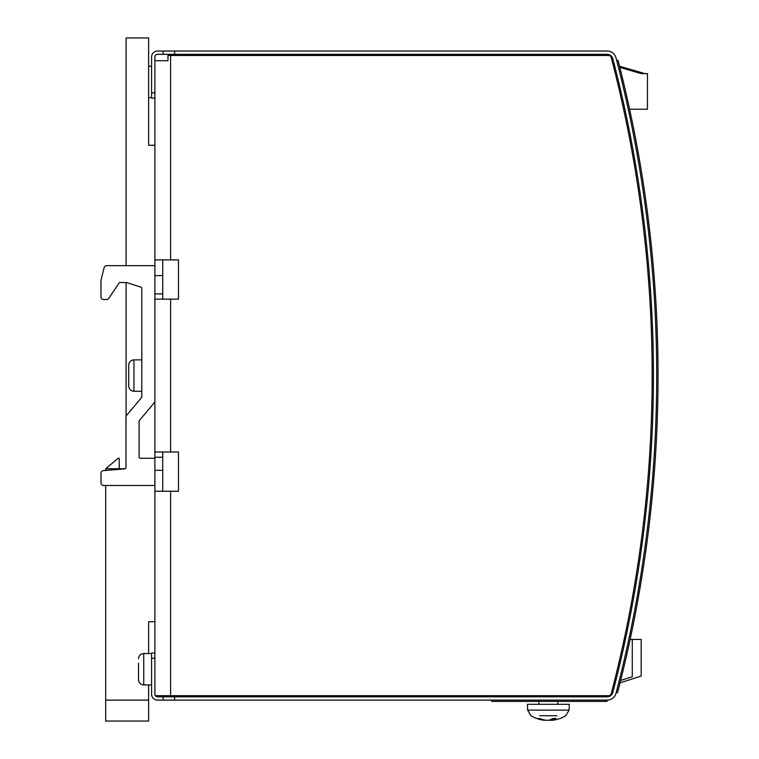 <?xml version="1.0" encoding="UTF-8"?>
<svg xmlns="http://www.w3.org/2000/svg" width="759" height="759" viewBox="0 0 759 759"><rect width="100%" height="100%" fill="white"/><g stroke="black" fill="none" stroke-linecap="round" stroke-linejoin="round"><path stroke-width="1.14" d="M616.242 692.407L617.513 692.739A1261.515 1261.515 0 0 0 617.997 60.284L616.725 60.616M645.454 553.283L645.577 552.362L645.454 553.283M648.205 532.695L648.129 533.34M647.901 535.133L647.702 536.679M657.949 389.936L657.958 388.703M657.949 389.633L657.939 390.752M657.93 391.691L657.911 393.048M658.025 379.443L657.996 384.187M633.793 129.495L633.926 130.14M633.385 127.436L633.737 129.191M633.385 127.455L633.509 128.072M633.898 130.017L634.287 131.99M632.864 124.837L632.513 123.119M633.053 125.785L633.205 126.535M635.103 136.155L634.59 133.537M638.841 156.401L637.38 148.261M652.085 253.25L652.285 255.28M652.057 253.013L651.858 250.925M644.363 190.405L644.268 189.769M644.628 192.16L644.704 192.672M644.078 188.498L643.594 185.291M643.917 187.407L644.125 188.811M647.522 213.07L647.579 213.545M647.56 213.374L647.987 216.751M645.615 199.048L645.178 195.983M648.964 224.645L649.343 227.795M648.603 221.694L648.471 220.537M648.632 221.846L648.727 222.691M648.603 221.619L648.262 218.905M648.755 222.928L649.154 226.22M647.247 210.983L647.323 211.581M647.228 210.869L646.82 207.805M647.19 210.594L646.943 208.716M647.361 211.827L647.418 212.33M647.465 212.643L647.778 215.11M647.655 214.114L647.74 214.759M651.905 251.4L651.516 247.557M634.723 134.21L635.074 136.022M658.015 380.534L658.025 378.94M657.882 394.746L657.844 396.91M657.844 397.422L657.873 395.221M647.683 536.803L648.025 534.108M645.975 549.525L645.7 551.508M646.535 545.455L646.934 542.552M646.564 545.294L646.459 546.006M646.213 547.865L645.966 549.649M645.681 551.632L645.492 552.979M606.991 51.033L174.627 51.033L174.627 54.335L607.153 54.335A5.863 5.863 0 0 1 612.826 58.718A1256.904 1256.904 0 0 1 614.373 64.724L612.997 64.325M607.153 54.335A5.863 5.863 0 0 1 612.826 58.718A1256.904 1256.904 0 0 1 612.826 692.426A5.863 5.863 0 0 1 607.153 696.819L174.627 696.819L174.627 700.111L607.153 700.111L606.991 701.42L491.832 701.42L491.832 700.111M154.893 98.148L151.591 98.148L151.591 92.911L154.893 92.911L154.893 401.065A2.619 2.619 0 0 1 154.276 402.744L139.39 420.486A1.309 1.309 0 0 0 139.087 421.33L139.087 456.975A1.309 1.309 0 0 0 140.387 458.275L154.893 458.275L154.893 658.233L151.591 658.233L151.591 694.2A5.911 5.911 0 0 0 157.511 700.111L163.109 700.111L163.109 696.819L174.627 696.819M174.627 700.111L163.109 700.111M154.902 694.419L154.893 694.2A2.619 2.619 0 0 0 157.511 696.819L163.109 696.819M633.101 150.491C636.061 167.122 636.061 167.122 633.101 150.491L633.756 154.115M634.6 158.859L633.964 155.253M647.645 255.185C649.173 271.779 649.173 271.779 647.645 255.185L648.044 259.369M648.717 266.912L648.091 259.91M624.145 639.448L625.416 639.448M630.122 639.448L632.275 639.448L632.275 676.734L620.625 680.472M614.078 682.569L615.464 682.123M632.275 639.448L641.175 639.448L641.175 676.089L620.027 682.863M613.471 684.96L614.866 684.514M154.893 401.065L154.893 458.275M151.591 658.233L151.591 653.006L154.893 653.006L154.893 638.347M148.612 684.931L148.612 700.111L105.691 700.111L105.691 485.494L103.594 485.494L153.584 485.494A1.309 1.309 0 0 0 154.893 484.185M100.975 482.885L100.975 473.246L100.975 482.885A2.619 2.619 0 0 0 103.594 485.494M119.296 468.749L119.21 458.275L118.167 458.275L105.691 468.749L105.691 470.447L103.376 470.637A2.619 2.619 0 0 0 100.975 473.246M125.994 467.544L125.994 416.568L125.994 467.544A1.309 1.309 0 0 1 124.799 468.844L103.376 470.637M106.639 299.52L103.594 299.52L106.639 299.52A2.619 2.619 0 0 0 108.546 298.695L118.878 283.354A1.309 1.309 0 0 1 120.083 282.557L126.487 282.557A1.309 1.309 0 0 1 126.772 282.585L140.5 287.006A1.309 1.309 0 0 1 141.8 288.316L141.8 396.777A1.309 1.309 0 0 1 141.497 397.612L126.307 415.723A1.309 1.309 0 0 0 125.994 416.568M100.975 296.902L100.975 280.678L100.975 296.902A2.619 2.619 0 0 0 103.594 299.52M154.893 145.254L148.612 145.254L148.612 37.95L126.098 37.95L126.098 265.65L106.687 265.65A2.619 2.619 0 0 0 104.144 267.633L101.051 280.043A2.619 2.619 0 0 0 100.975 280.678M154.893 259.891L178.45 259.891L178.45 299.15L154.893 299.15M170.595 259.891L170.595 55.483L608.69 55.483L167.976 55.483L167.976 60.72L154.893 60.72L167.976 60.72M155.339 695.661L608.69 695.661A2.619 2.619 0 0 0 611.213 693.707A1256.278 1256.278 0 0 0 611.213 57.437A2.619 2.619 0 0 0 608.69 55.483M154.893 451.994L178.45 451.994L178.45 491.253L154.893 491.253M162.739 451.994L162.739 491.253M162.739 259.891L162.739 299.15M162.739 470.314L154.893 470.314M154.893 658.233L154.893 694.2M151.591 684.931L143.745 684.931C140.557 684.618 138.821 682.872 138.508 679.694L138.508 663.262M138.508 673.053L138.508 667.085M607.153 700.111A9.165 9.165 0 0 0 616.023 693.261A1260.206 1260.206 0 0 0 616.023 57.883A9.165 9.165 0 0 0 607.153 51.033M619.809 67.39L641.175 73.614L647.455 73.614L647.455 109.211L629.591 109.211M624.875 109.211L623.604 109.211M614.676 65.9L613.3 65.502M644.922 73.614L619.505 66.213M151.591 92.911L151.591 56.953A5.911 5.911 0 0 1 157.511 51.033L174.627 51.033M174.627 54.335L163.109 54.335L163.109 51.033M154.893 92.911L154.893 56.953A2.619 2.619 0 0 1 157.511 54.335L163.109 54.335M162.739 275.593L154.893 275.593M162.739 293.913L154.893 293.913M162.739 457.231L154.893 457.231M178.45 259.891L178.45 299.15M610.283 695.121A2.619 2.619 0 0 0 611.213 693.707M178.45 451.994L178.45 491.253M154.893 266.959A1.309 1.309 0 0 0 153.584 265.65L106.687 265.65M118.878 283.354A1.309 1.309 0 0 1 120.083 282.557M104.144 267.633L101.051 280.043M128.717 378.2L128.717 365.107C129.03 361.929 130.776 360.183 133.954 359.87L133.954 391.274C130.776 390.97 129.03 389.225 128.717 386.046L128.717 378.2M128.717 381.397L128.717 386.046M128.717 379.879L128.717 374.054M154.893 621.716L148.612 621.716L148.612 653.527M105.691 468.749L125.197 468.749M126.098 416.055L126.098 282.557M105.691 700.111L105.691 721.05L148.612 721.05L148.612 700.111M648.053 533.928L647.968 534.554M635.065 135.984L635.511 138.299M637.845 150.832L638.537 154.656M657.968 388.219L657.987 386.464M648.452 530.721L648.167 533.036M527.429 704.295L569.307 704.295L569.098 710.12L527.628 710.12L527.429 704.295M556.926 715.728L539.801 715.728M552.391 720.291L551.878 720.291A34.013 18.017 -95.9 0 0 555.863 718.564L552.429 718.564A34.013 16.897 95.8 0 1 548.444 720.291L546.414 720.291A34.013 28.69 -99.3 0 1 539.782 718.564L537.723 718.564A34.013 29.364 99.9 0 0 544.345 720.291L544.858 720.291L544.374 719.959M551.878 720.291L552.362 720.291L551.784 718.972M548.283 720.291L550.313 720.291A34.013 28.69 99.3 0 0 551.641 720.092M550.341 719.693L550.313 720.291M555.256 718.128L555.863 718.564L555.256 718.128M170.595 695.661L170.595 491.253M143.745 684.931L143.745 653.527C140.557 653.831 138.821 655.577 138.508 658.755M170.595 451.994L170.595 299.15M151.591 653.527L143.745 653.527M141.8 391.274L133.954 391.274M141.8 359.87L133.954 359.87M151.591 97.626L148.612 97.626M151.591 66.213L148.612 66.213M544.469 720.3A34.022 34.022 0 0 1 530.949 715.728L527.628 710.12M569.098 710.12L565.787 715.728A34.022 34.022 0 0 1 552.258 720.3M537.979 718.612L540.038 718.612M555.702 718.612L552.277 718.612M551.66 720.348L551.556 719.105M557.846 704.295L557.846 701.42M538.89 704.295L538.89 701.42M558.833 696.819L558.833 695.661M537.894 696.819L537.894 695.661"/></g></svg>

